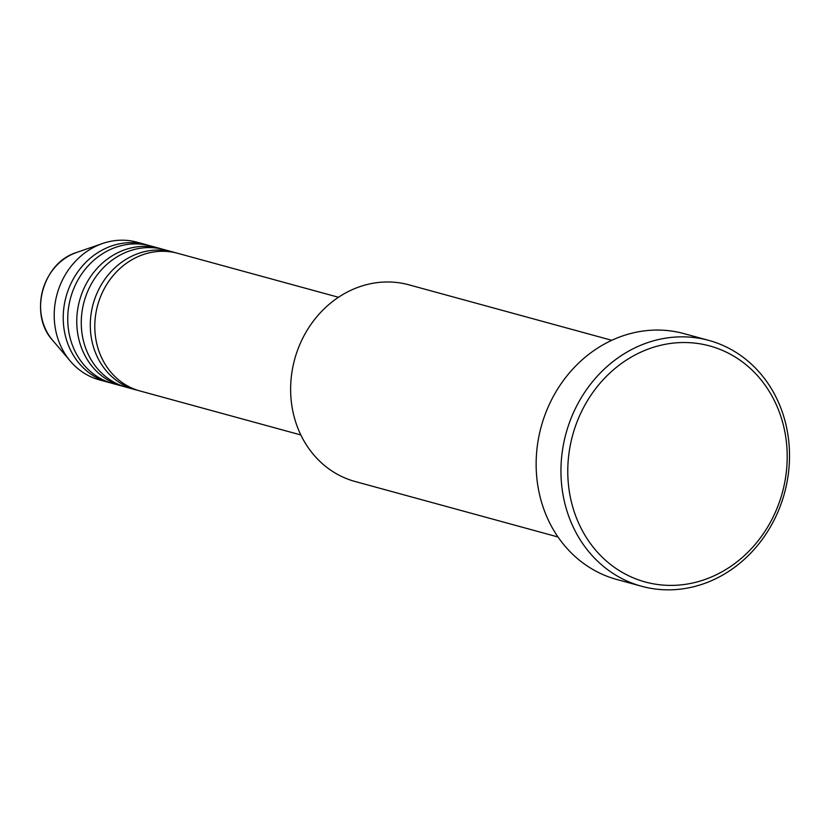 <?xml version="1.0" encoding="UTF-8"?>
<svg xmlns="http://www.w3.org/2000/svg" width="831" height="831" viewBox="0 0 831 831"><rect width="100%" height="100%" fill="white"/><g stroke="black" fill="none" stroke-linecap="round" stroke-linejoin="round"><path stroke-width="1.25" d="M338.477 297.28L177.626 253.289A71.362 63.416 105.3 0 0 99.907 298.36A71.362 63.416 105.3 0 0 127.766 386.041A71.362 63.416 105.3 0 0 139.982 390.965L300.832 434.956M175.351 252.717A71.362 63.416 105.3 0 0 173.118 252.063A71.362 63.416 105.3 0 0 95.399 297.124A71.362 63.416 105.3 0 0 123.258 384.805A71.362 63.416 105.3 0 0 135.463 389.739A71.362 63.416 105.3 0 0 137.738 390.3M173.118 252.063L164.091 249.591A71.362 63.416 105.3 0 0 86.382 294.652A71.362 63.416 105.3 0 0 114.242 382.343A71.362 63.416 105.3 0 0 126.447 387.267L135.463 389.739M161.827 249.02A71.362 63.416 105.3 0 0 159.583 248.355A71.362 63.416 105.3 0 0 81.874 293.426A71.362 63.416 105.3 0 0 109.723 381.107A71.362 63.416 105.3 0 0 121.939 386.031A71.362 63.416 105.3 0 0 124.203 386.602M159.583 248.355L150.567 245.893A71.362 63.416 105.3 0 0 72.848 290.954A71.362 63.416 105.3 0 0 100.707 378.635A71.362 63.416 105.3 0 0 112.912 383.569L121.939 386.031M148.292 245.322A71.362 63.416 105.3 0 0 146.048 244.657A71.362 63.416 105.3 0 0 68.339 289.728A71.362 63.416 105.3 0 0 96.199 377.409A71.362 63.416 105.3 0 0 108.404 382.333A71.362 63.416 105.3 0 0 110.668 382.904M611.782 340.305L408.956 284.836A101.953 90.589 105.3 0 0 297.934 349.217A101.953 90.589 105.3 0 0 337.729 474.48A101.953 90.589 105.3 0 0 355.169 481.523L557.996 536.982M624.289 573.525A122.344 108.716 105.3 0 0 773.443 516.352A122.344 108.716 105.3 0 0 730.688 354.401A122.344 108.716 105.3 0 0 581.534 411.574A122.344 108.716 105.3 0 0 624.289 573.525M730.646 349.228A127.434 113.245 -74.7 0 1 780.392 505.799A127.434 113.245 -74.7 0 1 641.625 586.27A127.434 113.245 -74.7 0 1 619.822 577.472A127.434 113.245 -74.7 0 1 570.076 420.901A127.434 113.245 -74.7 0 1 708.853 340.419A127.434 113.245 -74.7 0 1 730.646 349.228M708.853 340.419L684.038 333.636A127.434 113.245 105.3 0 0 545.271 414.108A127.434 113.245 105.3 0 0 595.017 570.689A127.434 113.245 105.3 0 0 616.81 579.487L641.625 586.27M146.048 244.657L137.032 242.195A71.362 63.416 105.3 0 0 102.535 243.514A71.362 63.416 105.3 0 0 70.365 361.184A71.362 63.416 105.3 0 0 87.172 374.937A71.362 63.416 105.3 0 0 99.388 379.871L108.404 382.333M102.535 243.514L76.618 252.468A53.257 47.325 105.3 0 0 52.602 340.274L70.365 361.184M76.618 252.468C42.63 262.565 28.483 314.295 52.602 340.274"/></g></svg>
